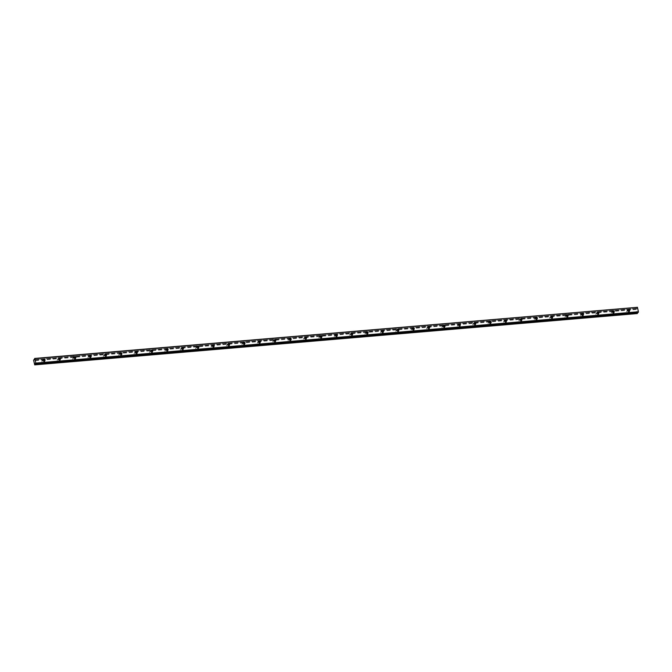 <?xml version="1.0" encoding="UTF-8"?>
<svg xmlns="http://www.w3.org/2000/svg" width="672" height="672" viewBox="0 0 672 672"><rect width="100%" height="100%" fill="white"/><g stroke="black" fill="none" stroke-linecap="round" stroke-linejoin="round"><path stroke-width="0.5" stroke-dasharray="3.36 2.52" d="M628.16 310.262A0.823 0.722 37.5 0 0 628.555 311.774A0.823 0.722 37.5 0 0 629.177 311.044M43.504 360.058A0.823 0.722 37.5 0 0 43.898 361.57A0.823 0.722 37.5 0 0 44.52 360.839M58.884 358.747A0.823 0.722 37.5 0 0 59.279 360.259A0.823 0.722 37.5 0 0 59.9 359.528M74.273 357.437A0.823 0.722 37.5 0 0 74.668 358.949A0.823 0.722 37.5 0 0 75.289 358.218M89.662 356.126A0.823 0.722 37.5 0 0 90.056 357.638A0.823 0.722 37.5 0 0 90.678 356.908M105.042 354.816A0.823 0.722 37.5 0 0 105.437 356.328A0.823 0.722 37.5 0 0 106.058 355.597M120.431 353.506A0.823 0.722 37.5 0 0 120.826 355.018A0.823 0.722 37.5 0 0 121.447 354.287M135.82 352.195A0.823 0.722 37.5 0 0 136.214 353.707A0.823 0.722 37.5 0 0 136.836 352.976M151.2 350.885A0.823 0.722 37.5 0 0 151.595 352.397A0.823 0.722 37.5 0 0 152.216 351.666M166.589 349.574A0.823 0.722 37.5 0 0 166.984 351.086A0.823 0.722 37.5 0 0 167.605 350.356M181.978 348.264A0.823 0.722 37.5 0 0 182.372 349.776A0.823 0.722 37.5 0 0 182.994 349.045M197.358 346.954A0.823 0.722 37.5 0 0 197.753 348.466A0.823 0.722 37.5 0 0 198.374 347.735M212.747 345.643A0.823 0.722 37.5 0 0 213.142 347.155A0.823 0.722 37.5 0 0 213.763 346.424M228.136 344.333A0.823 0.722 37.5 0 0 228.53 345.845A0.823 0.722 37.5 0 0 229.144 345.114M243.516 343.022A0.823 0.722 37.5 0 0 243.911 344.534A0.823 0.722 37.5 0 0 244.532 343.804M258.905 341.712A0.823 0.722 37.5 0 0 259.3 343.224A0.823 0.722 37.5 0 0 259.921 342.493M274.285 340.402A0.823 0.722 37.5 0 0 274.68 341.914A0.823 0.722 37.5 0 0 275.302 341.183M289.674 339.091A0.823 0.722 37.5 0 0 290.069 340.603A0.823 0.722 37.5 0 0 290.69 339.872M305.063 337.781A0.823 0.722 37.5 0 0 305.458 339.293A0.823 0.722 37.5 0 0 306.079 338.562M320.443 336.47A0.823 0.722 37.5 0 0 320.838 337.982A0.823 0.722 37.5 0 0 321.46 337.252M335.832 335.16A0.823 0.722 37.5 0 0 336.227 336.672A0.823 0.722 37.5 0 0 336.848 335.941M351.221 333.85A0.823 0.722 37.5 0 0 351.616 335.362A0.823 0.722 37.5 0 0 352.237 334.631M366.601 332.539A0.823 0.722 37.5 0 0 366.996 334.051A0.823 0.722 37.5 0 0 367.618 333.32M381.99 331.229A0.823 0.722 37.5 0 0 382.385 332.741A0.823 0.722 37.5 0 0 383.006 332.01M397.379 329.918A0.823 0.722 37.5 0 0 397.774 331.43A0.823 0.722 37.5 0 0 398.395 330.7M412.759 328.608A0.823 0.722 37.5 0 0 413.154 330.12A0.823 0.722 37.5 0 0 413.776 329.389M428.148 327.298A0.823 0.722 37.5 0 0 428.543 328.81A0.823 0.722 37.5 0 0 429.164 328.079M443.537 325.987A0.823 0.722 37.5 0 0 443.932 327.499A0.823 0.722 37.5 0 0 444.553 326.768M458.917 324.677A0.823 0.722 37.5 0 0 459.312 326.189A0.823 0.722 37.5 0 0 459.934 325.458M474.306 323.366A0.823 0.722 37.5 0 0 474.701 324.878A0.823 0.722 37.5 0 0 475.322 324.148M489.695 322.056A0.823 0.722 37.5 0 0 490.09 323.568A0.823 0.722 37.5 0 0 490.703 322.837M505.075 320.746A0.823 0.722 37.5 0 0 505.47 322.258A0.823 0.722 37.5 0 0 506.092 321.527M520.464 319.435A0.823 0.722 37.5 0 0 520.859 320.947A0.823 0.722 37.5 0 0 521.48 320.216M535.844 318.125A0.823 0.722 37.5 0 0 536.248 319.637A0.823 0.722 37.5 0 0 536.861 318.906M551.233 316.814A0.823 0.722 37.5 0 0 551.628 318.326A0.823 0.722 37.5 0 0 552.25 317.596M566.622 315.504A0.823 0.722 37.5 0 0 567.017 317.016A0.823 0.722 37.5 0 0 567.638 316.285M582.002 314.194A0.823 0.722 37.5 0 0 582.397 315.706A0.823 0.722 37.5 0 0 583.019 314.975M597.391 312.883A0.823 0.722 37.5 0 0 597.786 314.395A0.823 0.722 37.5 0 0 598.408 313.664M612.78 311.573A0.823 0.722 37.5 0 0 613.175 313.085A0.823 0.722 37.5 0 0 613.796 312.354M627.472 310.691A1.302 1.142 -142.5 0 1 627.984 313.085A1.302 1.142 -142.5 0 1 627.472 310.691M628.135 309.817A1.302 1.142 -142.5 0 1 628.656 312.22A1.302 1.142 -142.5 0 1 628.135 309.817M42.806 360.478A1.302 1.142 -142.5 0 1 43.319 362.88A1.302 1.142 -142.5 0 1 42.806 360.478M43.478 359.604A1.302 1.142 -142.5 0 1 43.991 362.006A1.302 1.142 -142.5 0 1 43.478 359.604M58.195 359.167A1.302 1.142 -142.5 0 1 58.708 361.57A1.302 1.142 -142.5 0 1 58.195 359.167M58.859 358.294A1.302 1.142 -142.5 0 1 59.38 360.696A1.302 1.142 -142.5 0 1 58.859 358.294M73.576 357.857A1.302 1.142 -142.5 0 1 74.096 360.259A1.302 1.142 -142.5 0 1 73.576 357.857M74.248 356.983A1.302 1.142 -142.5 0 1 74.76 359.386A1.302 1.142 -142.5 0 1 74.248 356.983M88.964 356.546A1.302 1.142 -142.5 0 1 89.477 358.949A1.302 1.142 -142.5 0 1 88.964 356.546M89.636 355.673A1.302 1.142 -142.5 0 1 90.149 358.075A1.302 1.142 -142.5 0 1 89.636 355.673M104.353 355.236A1.302 1.142 -142.5 0 1 104.866 357.638A1.302 1.142 -142.5 0 1 104.353 355.236M105.017 354.362A1.302 1.142 -142.5 0 1 105.538 356.765A1.302 1.142 -142.5 0 1 105.017 354.362M119.734 353.926A1.302 1.142 -142.5 0 1 120.254 356.328A1.302 1.142 -142.5 0 1 119.734 353.926M120.406 353.052A1.302 1.142 -142.5 0 1 120.918 355.454A1.302 1.142 -142.5 0 1 120.406 353.052M135.122 352.615A1.302 1.142 -142.5 0 1 135.635 355.018A1.302 1.142 -142.5 0 1 135.122 352.615M135.794 351.742A1.302 1.142 -142.5 0 1 136.307 354.144A1.302 1.142 -142.5 0 1 135.794 351.742M150.511 351.305A1.302 1.142 -142.5 0 1 151.024 353.707A1.302 1.142 -142.5 0 1 150.511 351.305M151.175 350.44A1.302 1.142 -142.5 0 1 151.696 352.834A1.302 1.142 -142.5 0 1 151.175 350.44M165.892 349.994A1.302 1.142 -142.5 0 1 166.412 352.397A1.302 1.142 -142.5 0 1 165.892 349.994M166.564 349.129A1.302 1.142 -142.5 0 1 167.076 351.523A1.302 1.142 -142.5 0 1 166.564 349.129M181.28 348.684A1.302 1.142 -142.5 0 1 181.793 351.086A1.302 1.142 -142.5 0 1 181.28 348.684M181.952 347.819A1.302 1.142 -142.5 0 1 182.465 350.213A1.302 1.142 -142.5 0 1 181.952 347.819M196.669 347.374A1.302 1.142 -142.5 0 1 197.182 349.776A1.302 1.142 -142.5 0 1 196.669 347.374M197.333 346.508A1.302 1.142 -142.5 0 1 197.854 348.902A1.302 1.142 -142.5 0 1 197.333 346.508M212.05 346.072A1.302 1.142 -142.5 0 1 212.57 348.466A1.302 1.142 -142.5 0 1 212.05 346.072M212.722 345.198A1.302 1.142 -142.5 0 1 213.234 347.592A1.302 1.142 -142.5 0 1 212.722 345.198M227.438 344.761A1.302 1.142 -142.5 0 1 227.951 347.155A1.302 1.142 -142.5 0 1 227.438 344.761M228.11 343.888A1.302 1.142 -142.5 0 1 228.623 346.282A1.302 1.142 -142.5 0 1 228.11 343.888M242.827 343.451A1.302 1.142 -142.5 0 1 243.34 345.845A1.302 1.142 -142.5 0 1 242.827 343.451M243.491 342.577A1.302 1.142 -142.5 0 1 244.003 344.971A1.302 1.142 -142.5 0 1 243.491 342.577M258.208 342.14A1.302 1.142 -142.5 0 1 258.72 344.534A1.302 1.142 -142.5 0 1 258.208 342.14M258.88 341.267A1.302 1.142 -142.5 0 1 259.392 343.661A1.302 1.142 -142.5 0 1 258.88 341.267M273.596 340.83A1.302 1.142 -142.5 0 1 274.109 343.224A1.302 1.142 -142.5 0 1 273.596 340.83M274.268 339.956A1.302 1.142 -142.5 0 1 274.781 342.35A1.302 1.142 -142.5 0 1 274.268 339.956M288.977 339.52A1.302 1.142 -142.5 0 1 289.498 341.914A1.302 1.142 -142.5 0 1 288.977 339.52M289.649 338.646A1.302 1.142 -142.5 0 1 290.161 341.04A1.302 1.142 -142.5 0 1 289.649 338.646M304.366 338.209A1.302 1.142 -142.5 0 1 304.878 340.603A1.302 1.142 -142.5 0 1 304.366 338.209M305.038 337.336A1.302 1.142 -142.5 0 1 305.55 339.73A1.302 1.142 -142.5 0 1 305.038 337.336M319.754 336.899A1.302 1.142 -142.5 0 1 320.267 339.293A1.302 1.142 -142.5 0 1 319.754 336.899M320.418 336.025A1.302 1.142 -142.5 0 1 320.939 338.419A1.302 1.142 -142.5 0 1 320.418 336.025M335.135 335.588A1.302 1.142 -142.5 0 1 335.656 337.982A1.302 1.142 -142.5 0 1 335.135 335.588M335.807 334.715A1.302 1.142 -142.5 0 1 336.319 337.109A1.302 1.142 -142.5 0 1 335.807 334.715M350.524 334.278A1.302 1.142 -142.5 0 1 351.036 336.672A1.302 1.142 -142.5 0 1 350.524 334.278M351.196 333.404A1.302 1.142 -142.5 0 1 351.708 335.798A1.302 1.142 -142.5 0 1 351.196 333.404M365.912 332.968A1.302 1.142 -142.5 0 1 366.425 335.362A1.302 1.142 -142.5 0 1 365.912 332.968M366.576 332.094A1.302 1.142 -142.5 0 1 367.097 334.488A1.302 1.142 -142.5 0 1 366.576 332.094M381.293 331.657A1.302 1.142 -142.5 0 1 381.814 334.051A1.302 1.142 -142.5 0 1 381.293 331.657M381.965 330.784A1.302 1.142 -142.5 0 1 382.477 333.178A1.302 1.142 -142.5 0 1 381.965 330.784M396.682 330.347A1.302 1.142 -142.5 0 1 397.194 332.741A1.302 1.142 -142.5 0 1 396.682 330.347M397.354 329.473A1.302 1.142 -142.5 0 1 397.866 331.867A1.302 1.142 -142.5 0 1 397.354 329.473M412.07 329.036A1.302 1.142 -142.5 0 1 412.583 331.43A1.302 1.142 -142.5 0 1 412.07 329.036M412.734 328.163A1.302 1.142 -142.5 0 1 413.255 330.557A1.302 1.142 -142.5 0 1 412.734 328.163M427.451 327.726A1.302 1.142 -142.5 0 1 427.972 330.12A1.302 1.142 -142.5 0 1 427.451 327.726M428.123 326.852A1.302 1.142 -142.5 0 1 428.635 329.246A1.302 1.142 -142.5 0 1 428.123 326.852M442.84 326.416A1.302 1.142 -142.5 0 1 443.352 328.81A1.302 1.142 -142.5 0 1 442.84 326.416M443.512 325.542A1.302 1.142 -142.5 0 1 444.024 327.936A1.302 1.142 -142.5 0 1 443.512 325.542M458.228 325.105A1.302 1.142 -142.5 0 1 458.741 327.499A1.302 1.142 -142.5 0 1 458.228 325.105M458.892 324.232A1.302 1.142 -142.5 0 1 459.413 326.626A1.302 1.142 -142.5 0 1 458.892 324.232M473.609 323.795A1.302 1.142 -142.5 0 1 474.13 326.189A1.302 1.142 -142.5 0 1 473.609 323.795M474.281 322.921A1.302 1.142 -142.5 0 1 474.793 325.315A1.302 1.142 -142.5 0 1 474.281 322.921M488.998 322.484A1.302 1.142 -142.5 0 1 489.51 324.878A1.302 1.142 -142.5 0 1 488.998 322.484M489.67 321.611A1.302 1.142 -142.5 0 1 490.182 324.005A1.302 1.142 -142.5 0 1 489.67 321.611M504.386 321.174A1.302 1.142 -142.5 0 1 504.899 323.568A1.302 1.142 -142.5 0 1 504.386 321.174M505.05 320.3A1.302 1.142 -142.5 0 1 505.571 322.694A1.302 1.142 -142.5 0 1 505.05 320.3M519.767 319.864A1.302 1.142 -142.5 0 1 520.279 322.258A1.302 1.142 -142.5 0 1 519.767 319.864M520.439 318.99A1.302 1.142 -142.5 0 1 520.951 321.384A1.302 1.142 -142.5 0 1 520.439 318.99M535.156 318.553A1.302 1.142 -142.5 0 1 535.668 320.947A1.302 1.142 -142.5 0 1 535.156 318.553M535.828 317.68A1.302 1.142 -142.5 0 1 536.34 320.074A1.302 1.142 -142.5 0 1 535.828 317.68M550.544 317.243A1.302 1.142 -142.5 0 1 551.057 319.637A1.302 1.142 -142.5 0 1 550.544 317.243M551.208 316.369A1.302 1.142 -142.5 0 1 551.72 318.763A1.302 1.142 -142.5 0 1 551.208 316.369M565.925 315.932A1.302 1.142 -142.5 0 1 566.437 318.326A1.302 1.142 -142.5 0 1 565.925 315.932M566.597 315.059A1.302 1.142 -142.5 0 1 567.109 317.453A1.302 1.142 -142.5 0 1 566.597 315.059M581.314 314.622A1.302 1.142 -142.5 0 1 581.826 317.016A1.302 1.142 -142.5 0 1 581.314 314.622M581.977 313.748A1.302 1.142 -142.5 0 1 582.498 316.142A1.302 1.142 -142.5 0 1 581.977 313.748M596.694 313.312A1.302 1.142 -142.5 0 1 597.215 315.706A1.302 1.142 -142.5 0 1 596.694 313.312M597.366 312.438A1.302 1.142 -142.5 0 1 597.878 314.832A1.302 1.142 -142.5 0 1 597.366 312.438M612.083 312.001A1.302 1.142 -142.5 0 1 612.595 314.395A1.302 1.142 -142.5 0 1 612.083 312.001M612.755 311.128A1.302 1.142 -142.5 0 1 613.267 313.522A1.302 1.142 -142.5 0 1 612.755 311.128M638.047 312.598L637.72 312.035L637.56 312.64M637.316 313.555L637.056 312.766L34.44 364.09M636.334 308.372L34.373 359.663L636.334 308.372L637.056 312.766M636.384 308.389L636.913 308.608L636.964 307.549L34.356 358.865M637.291 307.129L636.964 307.549M34.566 364.669L637.182 313.345M636.35 309.481L33.734 360.805M636.224 308.902L33.617 360.226M34.373 359.73L636.518 308.448M34.583 364.728L637.19 313.412M636.216 308.843L33.6 360.158M636.233 308.498L33.625 359.822M35.196 363.451L637.661 312.136M636.896 308.599L34.322 359.923L636.913 308.608M34.373 359.696L636.989 308.372M637.787 312.085L35.171 363.409M629.597 310.792L629.051 311.514M44.94 360.587L44.386 361.309M60.32 359.276L59.774 359.999M75.709 357.966L75.155 358.688M91.098 356.656L90.544 357.378M106.478 355.345L105.932 356.068M121.867 354.035L121.313 354.757M137.256 352.724L136.702 353.447M152.636 351.414L152.09 352.136M168.025 350.104L167.471 350.826M183.406 348.793L182.86 349.516M198.794 347.483L198.24 348.205M214.183 346.172L213.629 346.895M229.564 344.862L229.018 345.584M244.952 343.552L244.398 344.274M260.341 342.241L259.787 342.964M275.722 340.931L275.176 341.653M291.11 339.62L290.556 340.343M306.499 338.31L305.945 339.032M321.88 337L321.334 337.722M337.268 335.689L336.714 336.412M352.657 334.379L352.103 335.101M368.038 333.068L367.492 333.791M383.426 331.758L382.872 332.48M398.815 330.448L398.261 331.17M414.196 329.137L413.65 329.86M429.584 327.827L429.03 328.549M444.965 326.516L444.419 327.239M460.354 325.206L459.808 325.928M475.742 323.896L475.188 324.618M491.123 322.585L490.577 323.308M506.512 321.275L505.957 321.997M521.9 319.964L521.346 320.687M537.281 318.654L536.735 319.376M552.67 317.344L552.115 318.066M568.058 316.033L567.504 316.756M583.439 314.723L582.893 315.445M598.828 313.412L598.273 314.135M614.216 312.102L613.662 312.824M629.429 311.808L628.757 312.682M44.764 361.595L44.1 362.468M60.152 360.284L59.48 361.158M75.541 358.974L74.869 359.848M90.922 357.664L90.258 358.537M106.31 356.353L105.638 357.227M121.699 355.051L121.027 355.916M137.08 353.741L136.408 354.606M152.468 352.43L151.796 353.296M167.849 351.12L167.185 351.985M183.238 349.81L182.566 350.683M198.626 348.499L197.954 349.373M214.007 347.189L213.343 348.062M229.396 345.878L228.724 346.752M244.784 344.568L244.112 345.442M260.165 343.258L259.501 344.131M275.554 341.947L274.882 342.821M290.942 340.637L290.27 341.51M306.323 339.326L305.659 340.2M321.712 338.016L321.04 338.89M337.1 336.706L336.428 337.579M352.481 335.395L351.817 336.269M367.87 334.085L367.198 334.958M383.258 332.774L382.586 333.648M398.639 331.464L397.975 332.338M414.028 330.154L413.356 331.027M429.408 328.843L428.744 329.717M444.797 327.533L444.125 328.406M460.186 326.222L459.514 327.096M475.566 324.912L474.902 325.786M490.955 323.602L490.283 324.475M506.344 322.291L505.672 323.165M521.724 320.981L521.06 321.854M537.113 319.67L536.441 320.544M552.502 318.36L551.83 319.234M567.882 317.05L567.218 317.923M583.271 315.739L582.599 316.613M598.66 314.429L597.988 315.302M614.04 313.118L613.376 313.992M628.295 309.8L627.74 310.514M43.63 359.587L43.084 360.31M59.018 358.277L58.464 358.999M74.407 356.966L73.853 357.689M89.788 355.656L89.242 356.378M105.176 354.346L104.622 355.068M120.565 353.035L120.011 353.758M135.946 351.725L135.4 352.447M151.334 350.414L150.78 351.137M166.723 349.104L166.169 349.826M182.104 347.794L181.558 348.516M197.492 346.483L196.938 347.206M212.881 345.173L212.327 345.895M228.262 343.862L227.716 344.585M243.65 342.552L243.096 343.274M259.039 341.242L258.485 341.964M274.42 339.931L273.874 340.654M289.808 338.621L289.254 339.343M305.189 337.31L304.643 338.033M320.578 336L320.032 336.722M335.966 334.69L335.412 335.412M351.347 333.379L350.801 334.102M366.736 332.069L366.181 332.791M382.124 330.758L381.57 331.481M397.505 329.448L396.959 330.17M412.894 328.138L412.339 328.86M428.282 326.827L427.728 327.55M443.663 325.517L443.117 326.239M459.052 324.206L458.497 324.929M474.44 322.896L473.886 323.618M489.821 321.586L489.275 322.308M505.21 320.275L504.655 320.998M520.598 318.965L520.044 319.687M535.979 317.663L535.433 318.377M551.368 316.352L550.813 317.066M566.748 315.042L566.202 315.756M582.137 313.732L581.591 314.446M597.526 312.421L596.971 313.135M612.906 311.111L612.36 311.825M627.362 310.22L626.699 311.094M42.706 360.016L42.034 360.889M58.086 358.705L57.422 359.579M73.475 357.395L72.803 358.268M88.864 356.084L88.192 356.958M104.244 354.774L103.58 355.648M119.633 353.464L118.961 354.337M135.013 352.153L134.35 353.027M150.402 350.843L149.73 351.716M165.791 349.532L165.119 350.406M181.171 348.222L180.508 349.096M196.56 346.912L195.888 347.785M211.949 345.601L211.277 346.475M227.329 344.291L226.666 345.164M242.718 342.98L242.046 343.854M258.107 341.67L257.435 342.544M273.487 340.36L272.824 341.233M288.876 339.049L288.204 339.923M304.265 337.739L303.593 338.612M319.645 336.428L318.982 337.302M335.034 335.118L334.362 335.992M350.423 333.808L349.751 334.681M365.803 332.497L365.14 333.371M381.192 331.187L380.52 332.06M396.572 329.876L395.909 330.75M411.961 328.566L411.289 329.44M427.35 327.256L426.678 328.129M442.73 325.945L442.067 326.819M458.119 324.635L457.447 325.508M473.508 323.324L472.836 324.198M488.888 322.014L488.225 322.888M504.277 320.704L503.605 321.577M519.666 319.393L518.994 320.267M535.046 318.083L534.383 318.956M550.435 316.772L549.763 317.646M565.824 315.462L565.152 316.336M581.204 314.152L580.541 315.025M596.593 312.841L595.921 313.715M611.982 311.531L611.31 312.404M636.476 308.473L33.869 359.789M637.72 312.035L35.112 363.35"/><path stroke-width="1.01" d="M629.177 311.044A0.823 0.722 37.5 0 0 628.16 310.262M629.11 311.052A0.823 0.722 37.5 0 0 628.782 309.54A0.823 0.722 37.5 0 0 629.11 311.052M44.52 360.839A0.823 0.722 37.5 0 0 43.504 360.058M44.444 360.847A0.823 0.722 37.5 0 0 44.125 359.327A0.823 0.722 37.5 0 0 44.444 360.847M59.9 359.528A0.823 0.722 37.5 0 0 58.884 358.747M59.833 359.537A0.823 0.722 37.5 0 0 59.506 358.016A0.823 0.722 37.5 0 0 59.833 359.537M75.289 358.218A0.823 0.722 37.5 0 0 74.273 357.437M75.222 358.226A0.823 0.722 37.5 0 0 74.894 356.706A0.823 0.722 37.5 0 0 75.222 358.226M90.678 356.908A0.823 0.722 37.5 0 0 89.662 356.126M90.602 356.916A0.823 0.722 37.5 0 0 90.283 355.396A0.823 0.722 37.5 0 0 90.602 356.916M106.058 355.597A0.823 0.722 37.5 0 0 105.042 354.816M105.991 355.606A0.823 0.722 37.5 0 0 105.664 354.094A0.823 0.722 37.5 0 0 105.991 355.606M121.447 354.287A0.823 0.722 37.5 0 0 120.431 353.506M121.38 354.295A0.823 0.722 37.5 0 0 121.052 352.783A0.823 0.722 37.5 0 0 121.38 354.295M136.836 352.976A0.823 0.722 37.5 0 0 135.82 352.195M136.76 352.985A0.823 0.722 37.5 0 0 136.441 351.473A0.823 0.722 37.5 0 0 136.76 352.985M152.216 351.666A0.823 0.722 37.5 0 0 151.2 350.885M152.149 351.674A0.823 0.722 37.5 0 0 151.822 350.162A0.823 0.722 37.5 0 0 152.149 351.674M167.605 350.356A0.823 0.722 37.5 0 0 166.589 349.574M167.538 350.364A0.823 0.722 37.5 0 0 167.21 348.852A0.823 0.722 37.5 0 0 167.538 350.364M182.994 349.045A0.823 0.722 37.5 0 0 181.978 348.264M182.918 349.054A0.823 0.722 37.5 0 0 182.599 347.542A0.823 0.722 37.5 0 0 182.918 349.054M198.374 347.735A0.823 0.722 37.5 0 0 197.358 346.954M198.307 347.743A0.823 0.722 37.5 0 0 197.98 346.231A0.823 0.722 37.5 0 0 198.307 347.743M213.763 346.424A0.823 0.722 37.5 0 0 212.747 345.643M213.696 346.433A0.823 0.722 37.5 0 0 213.368 344.921A0.823 0.722 37.5 0 0 213.696 346.433M229.144 345.114A0.823 0.722 37.5 0 0 228.136 344.333M229.076 345.122A0.823 0.722 37.5 0 0 228.749 343.61A0.823 0.722 37.5 0 0 229.076 345.122M244.532 343.804A0.823 0.722 37.5 0 0 243.516 343.022M244.465 343.812A0.823 0.722 37.5 0 0 244.138 342.3A0.823 0.722 37.5 0 0 244.465 343.812M259.921 342.493A0.823 0.722 37.5 0 0 258.905 341.712M259.846 342.502A0.823 0.722 37.5 0 0 259.526 340.99A0.823 0.722 37.5 0 0 259.846 342.502M275.302 341.183A0.823 0.722 37.5 0 0 274.285 340.402M275.234 341.191A0.823 0.722 37.5 0 0 274.907 339.679A0.823 0.722 37.5 0 0 275.234 341.191M290.69 339.872A0.823 0.722 37.5 0 0 289.674 339.091M290.623 339.881A0.823 0.722 37.5 0 0 290.296 338.369A0.823 0.722 37.5 0 0 290.623 339.881M306.079 338.562A0.823 0.722 37.5 0 0 305.063 337.781M306.004 338.57A0.823 0.722 37.5 0 0 305.684 337.058A0.823 0.722 37.5 0 0 306.004 338.57M321.46 337.252A0.823 0.722 37.5 0 0 320.443 336.47M321.392 337.26A0.823 0.722 37.5 0 0 321.065 335.748A0.823 0.722 37.5 0 0 321.392 337.26M336.848 335.941A0.823 0.722 37.5 0 0 335.832 335.16M336.781 335.95A0.823 0.722 37.5 0 0 336.454 334.438A0.823 0.722 37.5 0 0 336.781 335.95M352.237 334.631A0.823 0.722 37.5 0 0 351.221 333.85M352.162 334.639A0.823 0.722 37.5 0 0 351.842 333.127A0.823 0.722 37.5 0 0 352.162 334.639M367.618 333.32A0.823 0.722 37.5 0 0 366.601 332.539M367.55 333.329A0.823 0.722 37.5 0 0 367.223 331.817A0.823 0.722 37.5 0 0 367.55 333.329M383.006 332.01A0.823 0.722 37.5 0 0 381.99 331.229M382.939 332.018A0.823 0.722 37.5 0 0 382.612 330.506A0.823 0.722 37.5 0 0 382.939 332.018M398.395 330.7A0.823 0.722 37.5 0 0 397.379 329.918M398.32 330.708A0.823 0.722 37.5 0 0 398 329.196A0.823 0.722 37.5 0 0 398.32 330.708M413.776 329.389A0.823 0.722 37.5 0 0 412.759 328.608M413.708 329.398A0.823 0.722 37.5 0 0 413.381 327.886A0.823 0.722 37.5 0 0 413.708 329.398M429.164 328.079A0.823 0.722 37.5 0 0 428.148 327.298M429.097 328.087A0.823 0.722 37.5 0 0 428.77 326.575A0.823 0.722 37.5 0 0 429.097 328.087M444.553 326.768A0.823 0.722 37.5 0 0 443.537 325.987M444.478 326.777A0.823 0.722 37.5 0 0 444.158 325.265A0.823 0.722 37.5 0 0 444.478 326.777M459.934 325.458A0.823 0.722 37.5 0 0 458.917 324.677M459.866 325.466A0.823 0.722 37.5 0 0 459.539 323.954A0.823 0.722 37.5 0 0 459.866 325.466M475.322 324.148A0.823 0.722 37.5 0 0 474.306 323.366M475.255 324.156A0.823 0.722 37.5 0 0 474.928 322.644A0.823 0.722 37.5 0 0 475.255 324.156M490.703 322.837A0.823 0.722 37.5 0 0 489.695 322.056M490.636 322.846A0.823 0.722 37.5 0 0 490.308 321.334A0.823 0.722 37.5 0 0 490.636 322.846M506.092 321.527A0.823 0.722 37.5 0 0 505.075 320.746M506.024 321.535A0.823 0.722 37.5 0 0 505.697 320.023A0.823 0.722 37.5 0 0 506.024 321.535M521.48 320.216A0.823 0.722 37.5 0 0 520.464 319.435M521.405 320.225A0.823 0.722 37.5 0 0 521.086 318.713A0.823 0.722 37.5 0 0 521.405 320.225M536.861 318.906A0.823 0.722 37.5 0 0 535.844 318.125M536.794 318.914A0.823 0.722 37.5 0 0 536.466 317.402A0.823 0.722 37.5 0 0 536.794 318.914M552.25 317.596A0.823 0.722 37.5 0 0 551.233 316.814M552.182 317.604A0.823 0.722 37.5 0 0 551.855 316.092A0.823 0.722 37.5 0 0 552.182 317.604M567.638 316.285A0.823 0.722 37.5 0 0 566.622 315.504M567.563 316.294A0.823 0.722 37.5 0 0 567.244 314.782A0.823 0.722 37.5 0 0 567.563 316.294M583.019 314.975A0.823 0.722 37.5 0 0 582.002 314.194M582.952 314.983A0.823 0.722 37.5 0 0 582.624 313.471A0.823 0.722 37.5 0 0 582.952 314.983M598.408 313.664A0.823 0.722 37.5 0 0 597.391 312.883M598.34 313.673A0.823 0.722 37.5 0 0 598.013 312.161A0.823 0.722 37.5 0 0 598.34 313.673M613.796 312.354A0.823 0.722 37.5 0 0 612.78 311.573M613.721 312.362A0.823 0.722 37.5 0 0 613.402 310.85A0.823 0.722 37.5 0 0 613.721 312.362M34.835 358.621L33.6 360.158L34.709 364.871L35.078 363.376L35.44 363.922L35.784 363.082L34.835 358.621L637.442 307.306L638.4 311.758L35.784 363.082M637.442 307.306L34.675 358.445M35.44 363.922L638.047 312.598L638.4 311.758M34.709 364.871L637.316 313.555L637.56 312.64M638.375 312.178L35.759 363.502M33.911 359.772L34.373 359.73M637.501 313.001L34.885 364.316M637.434 313.312L34.826 364.636M637.417 313.421L34.81 364.745"/></g></svg>
